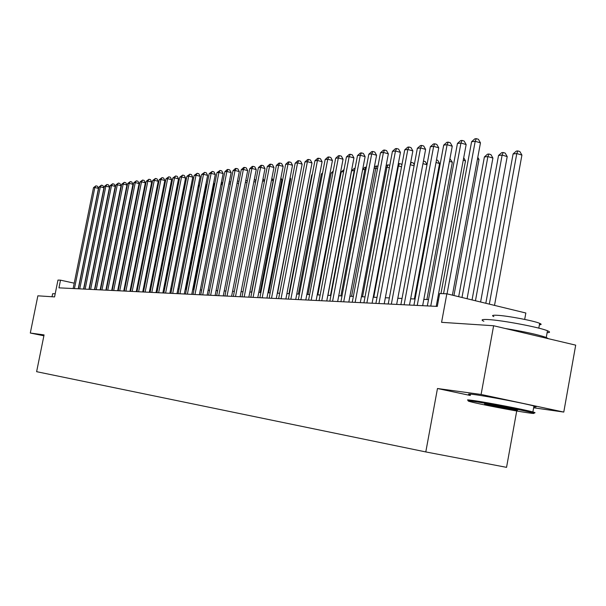 <?xml version="1.0" encoding="UTF-8"?>
<svg xmlns="http://www.w3.org/2000/svg" width="606" height="606" viewBox="0 0 606 606"><rect width="100%" height="100%" fill="white"/><g stroke="black" fill="none" stroke-linecap="round" stroke-linejoin="round"><path stroke-width="0.91" d="M524.682 319.415L525.841 313.007L446.842 293.804L439.661 293.546L437.29 306.409L58.956 287.85L60.509 280.161L57.971 280.078L54.563 296.91L37.867 295.819L30.3 333.027L43.89 335.792M533.636 407.785L563.777 412.072L575.7 345.147L493.617 325.748L481.103 394.461L437.471 388.514L425.791 451.932L506.548 467.347L516.713 410.982M563.777 412.072L481.103 394.461M425.791 451.932L36.618 371.683L44.071 334.906L30.3 333.027M446.842 293.804L441.577 322.331L493.617 325.748M74.22 283.184L60.509 280.161M438.471 299.985L437.418 299.94M428.51 299.561L423.836 299.364M415.08 298.993L410.641 298.811M402.036 298.447L397.816 298.266M389.355 297.91L385.348 297.743M377.023 297.387L373.213 297.228M365.032 296.887L361.411 296.735M353.359 296.395L349.92 296.251M341.996 295.91L338.731 295.773M330.929 295.448L327.831 295.319M320.15 294.993L317.211 294.864M309.643 294.546L306.863 294.433M299.402 294.115L296.766 294.008M289.418 293.698L286.918 293.592M279.677 293.281L277.313 293.183M270.17 292.887L267.935 292.789M260.891 292.493L258.777 292.403M251.838 292.107L249.839 292.024M242.991 291.736L241.105 291.66M234.355 291.372L232.575 291.297M225.909 291.016L224.235 290.948M217.66 290.668L216.084 290.6M209.593 290.327L208.108 290.266M201.7 289.994L200.313 289.941L220.978 184.482M193.988 289.668L192.685 289.615M186.436 289.35L185.224 289.304M199.192 186.769L179.02 289.039L177.914 288.994M171.816 288.736L170.763 288.691M164.741 288.441L163.756 288.395M157.802 288.145L156.893 288.108M151.015 287.858L150.174 287.82M144.364 287.577L143.592 287.547M156.181 191.504L156.696 192.519L137.842 287.305L137.13 287.274M131.457 287.032L130.805 287.009M125.192 286.767L124.601 286.744M119.056 286.509L118.518 286.486M113.034 286.259L112.557 286.237M107.126 286.009L106.701 285.987M437.471 388.514L470.294 395.476M78.227 288.797L98.467 188.413L94.847 187.512L74.447 288.607M93.498 187.671L95.93 185.845L94.847 187.512L93.498 187.671L73.137 288.547M95.93 185.845L97.377 186.201L98.467 188.413M125.336 195.102L124.927 195.003M125.298 193.17L125.7 193.276M52.018 296.743L52.624 293.736L55.207 293.721M473.854 401.445C467.59 400.566 466.484 400.664 470.529 401.755C479.028 404.066 513.57 410.724 527.667 412.762C534.037 413.693 535.659 413.693 532.522 412.777C525.614 410.709 487.58 403.361 473.854 401.445M485.315 404.263L484.656 404.126M469.347 400.68C465.908 399.702 467.234 399.642 473.324 400.498C487.019 402.399 524.705 409.641 532.886 411.951L533.454 412.11C536.09 412.875 535.499 413.019 531.682 412.55M487.482 404.316L516.191 409.823C518.418 410.413 517.812 410.467 514.388 409.974L485.232 404.316C483.823 403.899 484.573 403.899 487.482 404.316M483.846 321.271C480.513 319.801 481.929 319.226 488.095 319.551C501.957 320.203 539.529 327.285 547.468 330.762C550.354 331.952 550.233 332.596 547.12 332.702M493.86 316.605C491.421 315.506 492.458 315.059 496.981 315.271C507.093 315.703 534.022 320.786 539.673 323.339C541.703 324.202 541.612 324.687 539.416 324.786M470.407 394.87C466.976 393.862 468.309 393.764 474.407 394.582C488.11 396.392 525.788 403.619 533.954 406.02C536.908 406.853 536.863 407.126 533.81 406.831M492.428 405.103L509.729 408.376M505.184 328.482C524.296 331.611 537.992 334.603 546.264 337.459L548.362 338.686M83.552 289.054L103.952 187.754L100.308 186.845L79.742 288.865M98.937 187.012L101.391 185.163L100.308 186.845L98.937 187.012L78.409 288.804M101.391 185.163L102.853 185.527L103.952 187.754M88.976 289.32L109.542 187.087L105.868 186.171L85.135 289.13M104.467 186.337L106.959 184.474L105.868 186.171L104.467 186.337L83.779 289.07M106.959 184.474L108.421 184.845L109.542 187.087M94.498 289.592L115.231 186.413L111.527 185.481L90.635 289.403M110.103 185.656L112.618 183.769L111.527 185.481L110.103 185.656L89.249 289.335M112.618 183.769L114.102 184.141L115.231 186.413M100.134 289.865L121.026 185.716L117.299 184.785L96.233 289.676M115.844 184.959L118.39 183.057L117.299 184.785L115.844 184.959L94.824 289.607M118.39 183.057L119.882 183.429L121.026 185.716M131.366 194.602L130.911 194.488M131.282 192.64L131.737 192.761M137.517 194.094L137.009 193.965M137.38 192.102L137.797 192.693M143.781 193.572L143.221 193.435M143.554 191.784L143.97 192.625M150.174 193.049L149.553 192.897M149.803 191.64L150.273 192.572M105.868 290.153L126.934 185.012L123.177 184.065L101.937 289.956M121.692 184.247L124.275 182.323L123.177 184.065L121.692 184.247L100.505 289.888M124.275 182.323L125.775 182.701L126.934 185.012M156.696 192.519L156.015 192.352M111.716 290.433L132.949 184.3L129.161 183.338L107.754 290.244M127.654 183.527L130.267 181.58L129.161 183.338L127.654 183.527L106.292 290.168M130.267 181.58L131.782 181.967L132.949 184.3M143.94 287.562L162.605 191.791M162.688 191.375L162.946 191.882M117.67 290.728L139.085 183.565L135.267 182.595L113.686 290.532M133.729 182.785L136.373 180.823L135.267 182.595L133.729 182.785L112.193 290.463M136.373 180.823L137.903 181.209L139.085 183.565M123.753 291.024L145.342 182.823L141.493 181.845L119.73 290.827M139.925 182.035L142.599 180.05L141.493 181.845L139.925 182.035L118.208 290.751M142.599 180.05L144.137 180.444L145.342 182.823M170.468 189.761L150.947 287.858M129.949 291.334L151.712 182.058L147.841 181.073L125.889 291.13M146.243 181.262L148.955 179.262L147.841 181.073L146.243 181.262L124.336 291.054M148.955 179.262L150.5 179.656L151.712 182.058M177.429 189.034L176.952 189.087L157.34 288.123M176.952 189.087L177.52 188.557M136.267 291.637L158.219 181.285L154.31 180.285L132.176 291.441M152.682 180.482L155.431 178.459L154.31 180.285L152.682 180.482L130.593 291.365M155.431 178.459L156.992 178.861L158.219 181.285M184.535 188.292L183.633 188.39L163.862 288.403M183.633 188.39L184.709 187.398M142.713 291.956L164.855 180.49L160.916 179.482L138.592 291.759M159.249 179.687L162.037 177.641L160.916 179.482L159.249 179.687L136.979 291.675M162.037 177.641L163.605 178.043L164.855 180.49M191.784 187.534L190.701 187.648M190.754 187.398L192.049 186.201M149.288 292.281L171.619 179.687L167.65 178.664L145.137 292.077M165.953 178.868L168.771 176.808L167.65 178.664L165.953 178.868L143.486 291.994M168.771 176.808L170.362 177.217L171.619 179.687M199.215 186.678L198.033 186.883M198.154 186.254L199.548 184.989M156.007 292.607L178.528 178.861L174.52 177.831L151.811 292.403M172.793 178.043L175.649 175.952L174.52 177.831L172.793 178.043L150.129 292.319M175.649 175.952L177.247 176.369L178.528 178.861M185.974 289.335L206.29 186.019L205.517 186.103M206.737 186.133L206.29 186.019L206.994 184.792M205.722 185.08L207.116 184.179M162.855 292.948L185.572 178.02L181.542 176.975L158.628 292.736M179.77 177.194L182.671 175.081L181.542 176.975L179.77 177.194L156.916 292.653M182.671 175.081L184.285 175.498L185.572 178.02M193.072 289.63L213.57 185.262L213.168 185.3M214.433 185.481L213.57 185.262L214.842 183.421M213.448 183.876L214.645 183.368M169.854 293.289L192.776 177.164L188.701 176.104L165.589 293.077M186.898 176.323L189.837 174.195L188.701 176.104L186.898 176.323L163.84 292.993M189.837 174.195L191.458 174.611L192.776 177.164M222.311 184.822L220.993 184.482L222.076 182.573L222.713 182.739M221.341 182.656L222.076 182.573M176.997 293.637L200.124 176.285L196.018 175.217L172.702 293.425M194.17 175.445L197.155 173.286L196.018 175.217L194.17 175.445L170.907 293.342M197.155 173.286L198.791 173.71L200.124 176.285M230.356 184.156L228.939 183.785M229.333 181.8L230.765 182.05M229.659 181.762L229.166 182.633M184.3 294.001L207.623 175.392L203.487 174.308L179.959 293.781M201.601 174.536L204.623 172.354L203.487 174.308L201.601 174.536L178.134 293.698M204.623 172.354L206.275 172.793L207.623 175.392M238.582 183.474L237.075 183.08M237.491 180.959L238.991 181.353M191.754 294.365L215.289 174.475L211.115 173.384L187.383 294.145M209.191 173.619L212.259 171.407L211.115 173.384L209.191 173.619L185.512 294.054M212.259 171.407L213.926 171.846L215.289 174.475M246.99 182.777L245.392 182.361M245.809 180.224L247.301 181.202M199.374 294.736L223.129 173.543L218.917 172.437L194.965 294.524M216.948 172.672L220.061 170.445L218.917 172.437L216.948 172.672L193.049 294.425M220.061 170.445L221.743 170.884L223.129 173.543M255.596 182.08L253.906 181.633M254.323 179.474L255.035 179.656L255.793 181.096M207.161 295.122L231.128 172.589L226.886 171.468L202.715 294.902M224.879 171.71L227.227 169.551L228.03 169.453L226.886 171.468L224.879 171.71L200.76 294.804M228.03 169.453L229.727 169.9L231.128 172.589M264.405 181.361L262.603 180.891M263.027 178.709L264.474 180.997M215.122 295.508L239.317 171.612L235.037 170.475L210.638 295.289M232.977 170.725L235.355 168.544L236.181 168.445L235.037 170.475L232.977 170.725L208.638 295.19M236.181 168.445L237.893 168.9L239.317 171.612M251.596 292.1L273.185 180.573L271.511 180.133M271.897 178.149L273.185 180.573M223.266 295.91L247.687 170.612L243.362 169.468L218.743 295.69M241.264 169.718L243.673 167.514L244.513 167.407L243.362 169.468L241.264 169.718L216.698 295.584M244.513 167.407L246.241 167.87L247.687 170.612M260.057 292.456L281.843 179.687L280.623 179.361M280.904 177.922L281.843 179.687M231.598 296.319L256.247 169.589L251.884 168.43L227.03 296.092M249.74 168.688L252.172 166.461L253.035 166.355L251.884 168.43L249.74 168.688L224.94 295.993M253.035 166.355L254.778 166.817L256.247 169.589M268.708 292.819L290.698 178.778L289.956 178.581M290.123 177.709L290.698 178.778M240.12 296.735L265.004 168.551L260.603 167.37L235.514 296.508M258.406 167.635L260.875 165.377L261.754 165.271L260.603 167.37L258.406 167.635L233.371 296.402M261.754 165.271L263.512 165.741L265.004 168.551M277.563 293.198L299.515 177.785M248.846 297.167L273.965 167.476L269.526 166.286L244.195 296.932M267.276 166.559L269.776 164.271L270.677 164.165L269.526 166.286L267.276 166.559L242.006 296.826M270.677 164.165L272.45 164.643L273.965 167.476M257.777 297.599L283.131 166.385L278.662 165.18L253.081 297.372M276.359 165.461L278.889 163.143L279.813 163.029L278.662 165.18L276.359 165.461L250.839 297.258M279.813 163.029L281.601 163.514L283.131 166.385M312.196 174.952L311.742 174.998L288.971 293.675M311.742 174.998L312.279 174.505M266.92 298.054L292.524 165.264L288.009 164.044L262.186 297.819M285.653 164.324L288.214 161.984L289.16 161.87L288.009 164.044L285.653 164.324L259.891 297.705M289.16 161.87L290.963 162.363L292.524 165.264M322.415 173.884L321.354 173.99L298.364 294.069M321.354 173.99L322.604 172.854M276.283 298.508L302.144 164.12L297.584 162.878L271.503 298.273M295.167 163.173L297.773 160.802L298.735 160.681L297.584 162.878L295.167 163.173L269.155 298.16M298.735 160.681L300.561 161.181L302.144 164.12M332.883 172.786L331.194 172.96L307.984 294.478M331.194 172.96L333.202 171.15M285.88 298.978L311.999 162.946L307.401 161.688L281.055 298.743M304.924 161.984L307.56 159.59L308.552 159.461L307.401 161.688L304.924 161.984L278.646 298.629M308.552 159.461L310.386 159.969L311.999 162.946M343.632 171.665L341.269 171.907L317.839 294.895M341.269 171.907L344.034 169.529M295.72 299.462L322.097 161.741L317.453 160.461L290.85 299.228M314.915 160.772L317.589 158.34L318.604 158.219L317.453 160.461L314.915 160.772L288.38 299.106M318.604 158.219L320.46 158.727L322.097 161.741M330.497 295.425L354.215 170.559L351.594 170.831L327.937 295.319M354.624 170.672L354.215 170.559L354.919 169.104M351.594 170.831L354.252 168.43L355.063 168.347M305.803 299.955L332.444 160.507L327.755 159.211L300.887 299.72M325.157 159.529L327.869 157.068L328.906 156.939L327.755 159.211L325.157 159.529L298.357 299.591M328.906 156.939L330.785 157.454L332.444 160.507M340.913 295.864L364.857 169.445L362.63 169.68M365.888 169.725L364.857 169.445L365.941 167.18L366.35 167.294M362.721 169.233L364.865 167.294L365.941 167.18M316.15 300.462L343.057 159.242L338.33 157.931L311.181 300.22M335.663 158.249L338.406 155.757L339.474 155.628L338.33 157.931L335.663 158.249L308.583 300.091M339.474 155.628L341.367 156.151L343.057 159.242M351.586 296.319L375.773 168.301L374.069 168.483M377.462 168.771L375.773 168.301L376.849 166.014L377.924 166.309M374.266 167.468L375.75 166.135L376.849 166.014M326.755 300.985L353.942 157.939L349.17 156.613L321.741 300.743M346.435 156.946L349.223 154.416L350.313 154.28L349.17 156.613L346.435 156.946L319.082 300.606M350.313 154.28L352.222 154.818L353.942 157.939M362.532 296.781L386.961 167.135L385.817 167.256M389.34 167.794L386.961 167.135L388.037 164.817L389.81 165.309M386.12 165.643L388.037 164.817M337.648 301.523L365.107 156.606L360.29 155.257L332.58 301.273M357.487 155.598L360.312 153.045L361.441 152.901L360.29 155.257L357.487 155.598L329.846 301.137M361.441 152.901L363.365 153.447L365.107 156.606M373.766 297.251L398.437 165.938L397.877 165.991M401.543 166.801L398.437 165.938L399.513 163.59L401.392 164.12L401.884 164.999M398.301 163.756L399.513 163.59M348.821 302.068L376.576 155.242L371.713 153.871L343.708 301.818M368.827 154.219L371.698 151.629L372.849 151.485L371.713 153.871L368.827 154.219L340.905 301.682M372.849 151.485L374.796 152.038L376.576 155.242M414.087 165.794L410.27 164.718M410.709 162.393L413.178 162.862L414.269 164.802M411.285 162.332L410.315 164.491M360.297 302.629L388.348 153.833L383.431 152.447L355.139 302.379M380.477 152.81L383.386 150.182L384.575 150.03L383.431 152.447L380.477 152.81L352.253 302.235M384.575 150.03L386.537 150.591L388.348 153.833M426.98 164.764L422.965 163.628M423.442 161.06L425.283 161.582L427.003 164.627M372.092 303.212L400.437 152.394L395.476 150.985L366.88 302.955M392.438 151.356L395.392 148.69L396.612 148.538L395.476 150.985L392.438 151.356L363.911 302.811M396.612 148.538L398.589 149.106L400.437 152.394M414.36 298.963L439.555 163.514L436.017 162.514M436.502 159.916L437.706 160.264L439.555 163.514M384.212 303.803L412.86 150.917L407.846 149.485L378.947 303.545M404.725 149.864L407.724 147.16L408.982 147.008L407.846 149.485L404.725 149.864L375.894 303.394M408.982 147.008L410.982 147.576L412.86 150.917M426.897 299.493L452.349 162.203L449.44 161.37M449.932 158.749L452.349 162.203M396.665 304.417L425.624 149.387L420.564 147.94L391.347 304.151M417.352 148.326L420.405 145.591L421.693 145.425L420.564 147.94L417.352 148.326L388.219 304M421.693 145.425L423.715 146.008L425.624 149.387M440.963 293.592L465.499 160.855L463.257 160.211M463.719 157.742L465.499 160.855M409.482 305.045L438.752 147.826L433.646 146.349L404.111 304.78M430.343 146.75L433.442 143.97L434.76 143.804L433.646 146.349L430.343 146.75L400.884 304.621M434.76 143.804L436.805 144.402L438.752 147.826M453.947 295.531L479.013 159.469L477.483 159.03M477.793 157.348L479.013 159.469M422.662 305.689L452.258 146.213L447.099 144.713L417.239 305.424M443.698 145.122L446.849 142.304L448.213 142.137L447.099 144.713L443.698 145.122L413.921 305.265M448.213 142.137L450.273 142.743L452.258 146.213M467.082 298.72L492.913 158.045L487.891 156.583L484.391 156.946L458.681 296.682M461.984 297.485L487.891 156.583L488.913 154.022L490.921 154.613L492.913 158.045M484.391 156.946L487.512 154.174L488.913 154.022M436.229 306.356L466.15 144.554L460.946 143.031L430.745 306.091M457.447 143.455L460.643 140.592L462.045 140.425L460.946 143.031L457.447 143.455L427.328 305.916M462.045 140.425L464.128 141.031L466.15 144.554M480.603 302.008L507.207 156.583L502.132 155.098L498.533 155.469L472.051 299.932M475.452 300.758L502.132 155.098L503.154 152.5L505.177 153.098L507.207 156.583M498.533 155.469L501.707 152.651L503.154 152.5M452.394 295.152L480.46 142.849L475.202 141.296L447.046 293.849M471.597 141.736L474.846 138.835L476.293 138.653L475.202 141.296L471.597 141.736L443.531 293.683M476.293 138.653L478.392 139.274L480.46 142.849M494.519 305.394L521.918 155.075L516.797 153.56L513.093 153.947L485.815 303.273M489.315 304.129L516.797 153.56L517.804 150.932L519.85 151.538L521.918 155.075M513.093 153.947L516.32 151.091L517.804 150.932M533.954 406.02L532.886 411.951M538.81 328.141L539.673 323.339M547.468 330.762L546.264 337.459M532.522 412.777L533.454 412.11"/></g></svg>
